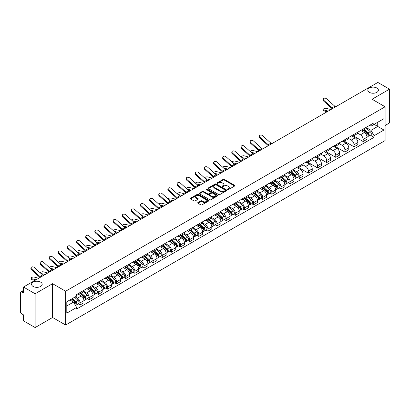 <?xml version="1.0" encoding="UTF-8"?>
<svg xmlns="http://www.w3.org/2000/svg" width="410" height="410" viewBox="0 0 410 410"><rect width="100%" height="100%" fill="white"/><g stroke="black" fill="none" stroke-linecap="round" stroke-linejoin="round"><path stroke-width="0.61" d="M227.729 189.548A0.569 0.328 0 0 0 228.534 189.548L234.638 186.022A0.815 0.471 0 0 0 234.874 185.694A0.815 0.471 0 0 0 234.638 185.361L224.296 179.39A0.815 0.471 0 0 0 223.148 179.39L217.039 182.916A0.569 0.328 0 0 0 217.843 183.378L218.638 182.921A2.598 1.502 0 0 1 222.312 182.921L223.173 183.419A2.598 1.502 0 0 1 223.937 184.479A2.598 1.502 0 0 1 223.173 185.546L222.384 186.002A0.569 0.328 0 0 0 223.189 186.463L223.978 186.007A2.598 1.502 0 0 1 227.658 186.007L228.519 186.504A2.598 1.502 0 0 1 229.277 187.565A2.598 1.502 0 0 1 228.519 188.626L227.729 189.082A0.569 0.328 0 0 0 227.729 189.548L227.729 189.082M40.636 282.136A5.299 3.06 0 0 0 34.86 281.47A5.299 3.06 0 0 0 31.59 284.299A5.299 3.06 0 0 0 33.143 286.462A5.299 3.06 0 0 0 38.919 287.123A5.299 3.06 0 0 0 42.189 284.299A5.299 3.06 0 0 0 40.636 282.136M376.857 88.022A5.299 3.06 0 0 0 371.081 87.356A5.299 3.06 0 0 0 367.811 90.185A5.299 3.06 0 0 0 369.364 92.347A5.299 3.06 0 0 0 375.14 93.008A5.299 3.06 0 0 0 378.409 90.185A5.299 3.06 0 0 0 376.857 88.022M197.922 202.545A0.815 0.471 0 0 0 197.687 202.873A0.815 0.471 0 0 0 197.922 203.206L200.823 204.882A0.815 0.471 0 0 0 201.971 204.882L208.751 200.967A0.815 0.471 0 0 0 208.992 200.639A0.815 0.471 0 0 0 208.751 200.305L198.409 194.335A0.815 0.471 0 0 0 197.261 194.335L190.481 198.25A0.815 0.471 0 0 0 190.245 198.578A0.815 0.471 0 0 0 190.481 198.911L193.986 200.936A0.815 0.471 0 0 0 195.134 200.936L198.04 199.26A0.815 0.471 0 0 0 198.276 198.927A0.815 0.471 0 0 0 198.04 198.594L196.298 197.594A2.173 1.256 0 0 1 195.662 196.708A2.173 1.256 0 0 1 197.005 195.544A2.173 1.256 0 0 1 199.373 195.816L206.184 199.747A2.173 1.256 0 0 1 206.819 200.639A2.173 1.256 0 0 1 205.477 201.797A2.173 1.256 0 0 1 203.109 201.525L201.971 200.869A0.815 0.471 0 0 0 200.823 200.869L197.922 202.545L197.922 203.206L200.823 201.546L200.823 200.869M65.631 291.228L52.577 283.689L35.132 293.76L23.483 287.036L377.851 82.446L389.5 89.17L372.054 99.24L385.108 106.774L65.631 291.228L65.631 325.022L385.108 140.574L385.108 106.774M218.694 194.565A0.815 0.471 0 0 0 219.842 194.565L226.622 190.65A0.815 0.471 0 0 0 226.858 190.322A0.815 0.471 0 0 0 226.622 189.989L216.28 184.018A0.815 0.471 0 0 0 215.132 184.018L208.352 187.934A0.815 0.471 0 0 0 208.111 188.262A0.815 0.471 0 0 0 208.352 188.595L218.694 194.565M206.594 189.671A0.569 0.328 0 0 1 207.173 189.753L207.173 189.077L217.689 195.145A0.815 0.471 0 0 1 217.925 195.478A0.815 0.471 0 0 1 217.689 195.811L210.909 199.726A0.815 0.471 0 0 1 209.761 199.726L199.419 193.751L199.419 193.089A0.815 0.471 0 0 0 199.178 193.423A0.815 0.471 0 0 0 199.419 193.751M199.419 193.089L202.32 191.414A0.815 0.471 0 0 1 203.468 191.414L207.66 193.838A0.815 0.471 0 0 0 208.813 193.838L210.735 192.726A0.815 0.471 0 0 0 210.976 192.392A0.815 0.471 0 0 0 210.735 192.059L206.368 189.538A0.569 0.328 0 0 1 207.173 189.077M35.132 293.76L35.132 327.554L23.483 320.83L23.483 314.849L21.668 313.804A1.655 0.958 -120 0 1 20.5 311.774L20.5 292.648A1.655 0.958 -120 0 1 20.843 291.889L23.483 290.362M385.108 125.501L389.5 122.964L389.5 89.17M35.132 327.554L52.577 317.483L65.631 325.022M23.483 287.036L23.483 293.017L21.668 291.971A1.655 0.958 -120 0 0 20.843 291.889M363.157 129.078A3.808 2.199 60 0 1 362.373 130.79L366.232 128.561A3.808 2.199 -120 0 0 367.022 126.849M357.679 133.183L360.467 134.793A3.808 2.199 60 0 1 363.157 139.456L367.022 137.227A3.808 2.199 -120 0 0 364.331 132.563L361.564 130.964M367.022 137.227L367.022 139.287L363.157 141.517L353.476 135.925M362.373 130.79A3.808 2.199 60 0 1 360.498 130.616M363.157 139.456L363.157 141.517M354.03 134.352A3.808 2.199 60 0 1 353.241 136.064L357.105 133.829A3.808 2.199 -120 0 0 357.889 132.123M344.344 141.199L354.03 146.79L357.889 144.561L357.889 142.495A3.808 2.199 -120 0 0 355.198 137.832L352.436 136.238M353.241 136.064A3.808 2.199 60 0 1 351.365 135.889M348.546 138.452L351.334 140.066A3.808 2.199 60 0 1 354.03 144.73L354.03 146.79M344.897 139.625A3.808 2.199 60 0 1 344.108 141.332L347.972 139.103A3.808 2.199 -120 0 0 348.761 137.396M335.211 146.467L344.897 152.059L348.761 149.829L348.761 147.769A3.808 2.199 -120 0 0 346.066 143.105L343.303 141.511M344.108 141.332A3.808 2.199 60 0 1 342.232 141.163M339.413 143.725L342.207 145.335A3.808 2.199 60 0 1 344.897 149.998L344.897 152.059M335.764 144.894A3.808 2.199 60 0 1 334.975 146.606L338.839 144.376A3.808 2.199 -120 0 0 339.629 142.665M326.083 151.741L335.764 157.332L339.629 155.103L339.629 153.043A3.808 2.199 -120 0 0 336.938 148.379L334.17 146.78M334.975 146.606A3.808 2.199 60 0 1 333.104 146.431M330.281 148.999L333.074 150.608A3.808 2.199 60 0 1 335.764 155.272L335.764 157.332M326.632 150.168A3.808 2.199 60 0 1 325.847 151.879L329.707 149.645A3.808 2.199 -120 0 0 330.496 147.938M316.95 157.015L326.637 162.606L330.496 160.377L330.496 158.311A3.808 2.199 -120 0 0 327.805 153.647L325.038 152.054M325.847 151.879A3.808 2.199 60 0 1 323.972 151.705M321.153 154.268L323.941 155.882A3.808 2.199 60 0 1 326.637 160.546L326.637 162.606M317.504 155.441A3.808 2.199 60 0 1 316.715 157.148L320.579 154.918A3.808 2.199 -120 0 0 321.368 153.212M307.818 162.283L317.504 167.874L321.368 165.645L321.368 163.585A3.808 2.199 -120 0 0 318.672 158.921L315.91 157.327M316.715 157.148A3.808 2.199 60 0 1 314.839 156.979M312.02 159.541L314.808 161.15A3.808 2.199 60 0 1 317.504 165.814L317.504 167.874M308.371 160.715A3.808 2.199 60 0 1 307.582 162.421L311.446 160.192A3.808 2.199 -120 0 0 312.236 158.48M298.685 167.557L308.371 173.148L312.236 170.919L312.236 168.858A3.808 2.199 -120 0 0 309.54 164.195L306.777 162.596M307.582 162.421A3.808 2.199 60 0 1 305.706 162.252M302.887 164.815L305.681 166.424A3.808 2.199 60 0 1 308.371 171.088L308.371 173.148M299.238 165.983A3.808 2.199 60 0 1 298.449 167.695L302.313 165.466A3.808 2.199 -120 0 0 303.103 163.754M297.388 177.351L299.238 178.422L303.103 176.192L303.103 174.127A3.808 2.199 -120 0 0 300.412 169.463L297.645 167.869M298.449 167.695A3.808 2.199 60 0 1 296.579 167.521M293.76 170.083L296.548 171.698A3.808 2.199 60 0 1 299.238 176.361L299.238 178.422M290.111 171.257A3.808 2.199 60 0 1 289.322 172.964L293.186 170.734A3.808 2.199 -120 0 0 293.97 169.028M288.256 182.624L290.111 183.69L293.97 181.461L293.97 179.401A3.808 2.199 -120 0 0 291.279 174.737L288.512 173.143M289.322 172.964A3.808 2.199 60 0 1 287.446 172.794M284.627 175.357L287.415 176.966A3.808 2.199 60 0 1 290.111 181.63L290.111 183.69M280.978 176.531A3.808 2.199 60 0 1 280.189 178.237L284.053 176.008A3.808 2.199 -120 0 0 284.842 174.296M279.123 187.893L280.978 188.964L284.842 186.734L284.842 184.674A3.808 2.199 -120 0 0 282.147 180.01L279.384 178.411M280.189 178.237A3.808 2.199 60 0 1 278.313 178.068M275.494 180.631L278.282 182.24A3.808 2.199 60 0 1 280.978 186.904L280.978 188.964M271.845 181.799A3.808 2.199 60 0 1 271.056 183.511L274.92 181.281A3.808 2.199 -120 0 0 275.71 179.57M269.995 193.166L271.845 194.237L275.71 192.008L275.71 189.943A3.808 2.199 -120 0 0 273.019 185.279L270.252 183.685M271.056 183.511A3.808 2.199 60 0 1 269.18 183.337M266.362 185.899L269.155 187.513A3.808 2.199 60 0 1 271.845 192.177L271.845 194.237M262.713 187.073A3.808 2.199 60 0 1 261.928 188.779L265.788 186.55A3.808 2.199 -120 0 0 266.577 184.843M260.862 198.44L262.713 199.506L266.577 197.277L266.577 195.216A3.808 2.199 -120 0 0 263.886 190.553L261.119 188.959M261.928 188.779A3.808 2.199 60 0 1 260.053 188.61M257.234 191.173L260.022 192.782A3.808 2.199 60 0 1 262.713 197.446L262.713 199.506M253.585 192.346A3.808 2.199 60 0 1 252.796 194.053L256.66 191.824A3.808 2.199 -120 0 0 257.444 190.112M251.73 203.708L253.585 204.78L257.449 202.55L257.449 200.49A3.808 2.199 -120 0 0 254.753 195.826L251.991 194.227M252.796 194.053A3.808 2.199 60 0 1 250.92 193.884M248.101 196.446L250.889 198.056A3.808 2.199 60 0 1 253.585 202.719L253.585 204.78M244.452 197.615A3.808 2.199 60 0 1 243.663 199.327L247.527 197.097A3.808 2.199 -120 0 0 248.316 195.385M242.602 208.982L244.452 210.053L248.316 207.824L248.316 205.758A3.808 2.199 -120 0 0 245.621 201.095L242.858 199.501M243.663 199.327A3.808 2.199 60 0 1 241.787 199.152M238.968 201.715L241.762 203.329A3.808 2.199 60 0 1 244.452 207.993L244.452 210.053M235.32 202.888A3.808 2.199 60 0 1 234.53 204.595L238.394 202.366A3.808 2.199 -120 0 0 239.184 200.659M233.469 214.256L235.32 215.322L239.184 213.092L239.184 211.032A3.808 2.199 -120 0 0 236.493 206.368L233.726 204.774M234.53 204.595A3.808 2.199 60 0 1 232.66 204.426M229.836 206.988L232.629 208.598A3.808 2.199 60 0 1 235.32 213.261L235.32 215.322M226.187 208.162A3.808 2.199 60 0 1 225.403 209.869L229.262 207.639A3.808 2.199 -120 0 0 230.051 205.928M224.337 219.529L226.192 220.595L230.051 218.366L230.051 216.306A3.808 2.199 -120 0 0 227.36 211.642L224.593 210.043M225.403 209.869A3.808 2.199 60 0 1 223.527 209.7M220.708 212.262L223.496 213.871A3.808 2.199 60 0 1 226.192 218.535L226.192 220.595M217.059 213.431A3.808 2.199 60 0 1 216.27 215.142L220.134 212.913A3.808 2.199 -120 0 0 220.923 211.201M215.204 224.798L217.059 225.869L220.923 223.64L220.923 221.574A3.808 2.199 -120 0 0 218.228 216.91L215.465 215.317M216.27 215.142A3.808 2.199 60 0 1 214.394 214.968M211.575 217.531L214.363 219.145A3.808 2.199 60 0 1 217.059 223.809L217.059 225.869M207.926 218.704A3.808 2.199 60 0 1 207.137 220.411L211.001 218.181A3.808 2.199 -120 0 0 211.791 216.475M206.076 230.071L207.926 231.143L211.791 228.908L211.791 226.848A3.808 2.199 -120 0 0 209.095 222.184L206.332 220.59M207.137 220.411A3.808 2.199 60 0 1 205.261 220.242M202.443 222.804L205.236 224.413A3.808 2.199 60 0 1 207.926 229.077L207.926 231.143M198.794 223.978A3.808 2.199 60 0 1 198.004 225.684L201.869 223.455A3.808 2.199 -120 0 0 202.658 221.743M196.943 235.345L198.794 236.411L202.658 234.182L202.658 232.121A3.808 2.199 -120 0 0 199.967 227.458L197.2 225.859M198.004 225.684A3.808 2.199 60 0 1 196.134 225.515M193.315 228.078L196.103 229.687A3.808 2.199 60 0 1 198.794 234.351L198.794 236.411M189.666 229.246A3.808 2.199 60 0 1 188.877 230.958L192.741 228.729A3.808 2.199 -120 0 0 193.525 227.017M187.811 240.614L189.666 241.685L193.525 239.455L193.525 237.39A3.808 2.199 -120 0 0 190.834 232.726L188.067 231.132M188.877 230.958A3.808 2.199 60 0 1 187.001 230.784M184.182 233.346L186.97 234.961A3.808 2.199 60 0 1 189.666 239.624L189.666 241.685M180.533 234.52A3.808 2.199 60 0 1 179.744 236.227L183.608 233.997A3.808 2.199 -120 0 0 184.397 232.291M178.678 245.887L180.533 246.958L184.397 244.724L184.397 242.664A3.808 2.199 -120 0 0 181.702 238L178.939 236.406M179.744 236.227A3.808 2.199 60 0 1 177.868 236.058M175.049 238.62L177.843 240.229A3.808 2.199 60 0 1 180.533 244.893L180.533 246.958M171.4 239.794A3.808 2.199 60 0 1 170.611 241.5L174.475 239.271A3.808 2.199 -120 0 0 175.265 237.559M169.55 251.161L171.4 252.227L175.265 249.997L175.265 247.937A3.808 2.199 -120 0 0 172.574 243.273L169.807 241.674M170.611 241.5A3.808 2.199 60 0 1 168.741 241.331M165.917 243.894L168.71 245.503A3.808 2.199 60 0 1 171.4 250.167L171.4 252.227M162.268 245.062A3.808 2.199 60 0 1 161.484 246.774L165.343 244.544A3.808 2.199 -120 0 0 166.132 242.833M160.418 256.429L162.268 257.5L166.132 255.271L166.132 253.206A3.808 2.199 -120 0 0 163.441 248.542L160.674 246.948M161.484 246.774A3.808 2.199 60 0 1 159.608 246.6M156.789 249.162L159.577 250.776A3.808 2.199 60 0 1 162.268 255.44L162.268 257.5M153.14 250.336A3.808 2.199 60 0 1 152.351 252.042L156.215 249.813A3.808 2.199 -120 0 0 156.999 248.106M151.285 261.703L153.14 262.774L157.004 260.54L157.004 258.479A3.808 2.199 -120 0 0 154.309 253.816L151.546 252.222M152.351 252.042A3.808 2.199 60 0 1 150.475 251.873M147.656 254.436L150.444 256.045A3.808 2.199 60 0 1 153.14 260.709L153.14 262.774M144.007 255.609A3.808 2.199 60 0 1 143.218 257.316L147.082 255.087A3.808 2.199 -120 0 0 147.872 253.375M142.157 266.977L144.007 268.043L147.872 265.813L147.872 263.753A3.808 2.199 -120 0 0 145.176 259.089L142.413 257.49M143.218 257.316A3.808 2.199 60 0 1 141.342 257.147M138.524 259.709L141.317 261.319A3.808 2.199 60 0 1 144.007 265.982L144.007 268.043M134.875 260.878A3.808 2.199 60 0 1 134.085 262.59L137.95 260.36A3.808 2.199 -120 0 0 138.739 258.648M133.024 272.245L134.875 273.316L138.739 271.087L138.739 269.021A3.808 2.199 -120 0 0 136.048 264.358L133.281 262.764M134.085 262.59A3.808 2.199 60 0 1 132.215 262.415M129.391 264.978L132.184 266.592A3.808 2.199 60 0 1 134.875 271.256L134.875 273.316M125.747 266.151A3.808 2.199 60 0 1 124.958 267.858L128.817 265.629A3.808 2.199 -120 0 0 129.606 263.922M123.892 277.519L125.747 278.59L129.606 276.355L129.606 274.295A3.808 2.199 -120 0 0 126.915 269.631L124.148 268.037M124.958 267.858A3.808 2.199 60 0 1 123.082 267.689M120.263 270.252L123.051 271.861A3.808 2.199 60 0 1 125.747 276.524L125.747 278.59M116.614 271.425A3.808 2.199 60 0 1 115.825 273.132L119.689 270.902A3.808 2.199 -120 0 0 120.478 269.191M114.759 282.792L116.614 283.858L120.478 281.629L120.478 279.569A3.808 2.199 -120 0 0 117.783 274.905L115.02 273.306M115.825 273.132A3.808 2.199 60 0 1 113.949 272.963M111.13 275.525L113.918 277.134A3.808 2.199 60 0 1 116.614 281.798L116.614 283.858M107.481 276.694A3.808 2.199 60 0 1 106.692 278.405L110.556 276.176A3.808 2.199 -120 0 0 111.346 274.464M105.631 288.061L107.481 289.132L111.346 286.903L111.346 284.837A3.808 2.199 -120 0 0 108.655 280.173L105.888 278.58M106.692 278.405A3.808 2.199 60 0 1 104.816 278.231M101.998 280.794L104.791 282.408A3.808 2.199 60 0 1 107.481 287.072L107.481 289.132M98.349 281.967A3.808 2.199 60 0 1 97.559 283.674L101.424 281.444A3.808 2.199 -120 0 0 102.213 279.738M96.499 293.334L98.349 294.406L102.213 292.171L102.213 290.111A3.808 2.199 -120 0 0 99.522 285.447L96.755 283.853M97.559 283.674A3.808 2.199 60 0 1 95.689 283.505M92.87 286.067L95.658 287.676A3.808 2.199 60 0 1 98.349 292.34L98.349 294.406M89.221 287.241A3.808 2.199 60 0 1 88.432 288.947L92.296 286.718A3.808 2.199 -120 0 0 93.08 285.006M87.366 298.608L89.221 299.674L93.08 297.445L93.08 295.385A3.808 2.199 -120 0 0 90.39 290.721L87.627 289.122M88.432 288.947A3.808 2.199 60 0 1 86.556 288.778M83.737 291.341L86.525 292.95A3.808 2.199 60 0 1 89.221 297.614L89.221 299.674M80.088 292.509A3.808 2.199 60 0 1 79.299 294.221L83.163 291.992A3.808 2.199 -120 0 0 83.953 290.28M78.233 303.877L80.088 304.948L83.953 302.718L83.953 300.653A3.808 2.199 -120 0 0 81.257 295.989L78.494 294.395M79.299 294.221A3.808 2.199 60 0 1 77.423 294.047M75.168 296.937L77.398 298.224A3.808 2.199 60 0 1 80.088 302.887L80.088 304.948M369.625 125.347L371.004 126.142L383.939 118.674L377.733 122.252L377.733 126.444L371.004 130.329L366.806 127.91M66.799 305.962L73.533 302.073L76.634 307.449L66.799 313.127L66.799 301.77L76.634 296.092L76.634 294.503L374.104 122.759L374.104 124.348L383.939 130.026L374.104 135.705L371.004 130.329M383.939 118.674L383.939 130.026M76.634 307.449L76.634 309.037L374.104 137.294L374.104 135.705M52.577 283.689L52.577 317.483M73.533 302.073L69.905 299.982M370.44 135.177L374.104 137.294M227.955 189.63L228.519 189.302A2.598 1.502 0 0 0 229.277 188.241L229.277 187.565M223.937 184.479L223.937 185.156A2.598 1.502 0 0 1 223.173 186.217L222.609 186.545M234.628 186.032L224.296 180.067A0.815 0.471 0 0 0 223.148 180.067L217.269 183.46M226.612 190.66L216.28 184.695A0.815 0.471 0 0 0 215.132 184.695L208.362 188.6L208.352 187.934M225.187 190.553A0.569 0.328 0 0 0 225.187 190.086L216.106 184.849A0.569 0.328 0 0 0 215.301 184.849L214.471 185.325A2.598 1.502 0 0 0 213.707 186.391A2.598 1.502 0 0 0 214.471 187.452L220.677 191.034A2.598 1.502 0 0 0 224.352 191.034L225.187 190.553L225.187 191.229A0.569 0.328 0 0 0 225.351 190.993L225.351 190.322M213.707 186.391L213.707 187.062A2.598 1.502 0 0 0 214.471 188.128L214.471 187.452M225.187 191.229L224.352 191.711A2.598 1.502 0 0 1 220.677 191.711L214.471 188.128M199.429 193.761L202.32 192.09L202.32 191.414M210.976 192.392L210.976 193.069A0.815 0.471 0 0 1 210.735 193.402L208.813 194.514A0.815 0.471 0 0 1 207.66 194.514L203.468 192.09A0.815 0.471 0 0 0 202.32 192.09M207.173 189.753L217.674 195.816M212.016 196.349A2.173 1.256 0 0 0 214.384 196.621A2.173 1.256 0 0 0 215.727 195.462A2.173 1.256 0 0 0 215.086 194.576L212.687 193.187A0.815 0.471 0 0 0 211.539 193.187L209.612 194.299A0.815 0.471 0 0 0 209.377 194.632A0.815 0.471 0 0 0 209.612 194.965L212.016 196.349L212.016 197.025A2.173 1.256 0 0 0 214.384 197.297A2.173 1.256 0 0 0 215.727 196.139L215.727 195.462M209.377 194.632L209.377 195.309A0.815 0.471 0 0 0 209.612 195.642L209.612 194.965M212.016 197.025L209.612 195.642M206.819 200.639L206.819 201.31A2.173 1.256 0 0 1 205.477 202.473A2.173 1.256 0 0 1 203.109 202.202L201.971 201.546A0.815 0.471 0 0 0 200.823 201.546M195.662 196.708L195.662 197.379A2.173 1.256 0 0 0 196.298 198.271L196.298 197.594M198.04 198.594L198.04 199.26L196.298 198.271M208.751 200.305L208.751 200.967L198.409 195.011A0.815 0.471 0 0 0 197.261 195.011L190.491 198.917M323.92 110.91A1.906 0.764 168.1 0 1 323.403 110.526L323.198 109.562A1.906 0.764 -11.9 0 0 323.715 109.947L323.92 110.91L327.118 111.735M330.906 109.547L326.411 108.394A1.906 0.764 -11.9 0 0 324.289 108.594A1.906 0.764 -11.9 0 0 323.198 109.562M363.424 130.18L367.145 133.501A2.071 1.194 60 0 1 367.796 136.704L367.022 137.15M363.521 130.272L365.274 131.282M363.798 129.965L367.939 133.66A0.994 0.574 60 0 1 368.252 135.197A0.994 0.574 60 0 1 368.159 135.233M364.418 129.606L368.139 132.927A2.071 1.194 60 0 1 368.79 136.13A2.071 1.194 60 0 1 368.165 136.197M366.494 128.361L370.245 131.712A2.071 1.194 60 0 1 370.896 134.91L368.79 136.13M328.21 111.105L323.715 109.947M335.662 106.8A3.065 1.768 60 0 1 334.837 106.251L326.498 98.764A1.906 1.353 15.6 0 0 324.623 98.149A1.906 1.353 15.6 0 0 323.316 99.03A1.906 1.353 15.6 0 0 323.803 100.317L323.598 101.05A1.906 1.353 -164.4 0 1 323.111 99.758L323.316 99.03M332.971 108.358A3.065 1.768 60 0 1 332.141 107.804L323.803 100.317M332.233 108.778A4.141 2.388 60 0 1 331.941 108.532L323.598 101.05M257.854 151.726L253.359 150.567A1.906 0.764 -11.9 0 0 251.514 150.68A1.906 0.764 -11.9 0 0 250.192 151.49M290.372 172.359L294.093 175.68A2.071 1.194 60 0 1 294.744 178.878L293.97 179.324M290.47 172.446L292.222 173.456M290.746 172.144L294.887 175.834A0.994 0.574 60 0 1 295.2 177.371A0.994 0.574 60 0 1 295.108 177.407M291.366 171.785L295.087 175.106A2.071 1.194 60 0 1 295.738 178.304A2.071 1.194 60 0 1 295.113 178.37M293.442 170.539L297.194 173.886A2.071 1.194 60 0 1 297.844 177.089L295.738 178.304M254.067 153.909L252.416 153.483M255.163 153.278L250.992 152.207M248.721 156.994L244.227 155.841A1.906 0.764 -11.9 0 0 242.387 155.954A1.906 0.764 -11.9 0 0 241.059 156.758M281.239 177.627L284.96 180.948A2.071 1.194 60 0 1 285.611 184.151L284.842 184.597M281.342 177.72L283.09 178.729M281.619 177.412L285.76 181.107A0.994 0.574 60 0 1 286.067 182.645A0.994 0.574 60 0 1 285.98 182.681M282.239 177.053L285.96 180.374A2.071 1.194 60 0 1 286.605 183.577A2.071 1.194 60 0 1 285.98 183.644M284.309 175.808L288.066 179.16A2.071 1.194 60 0 1 288.717 182.358L286.605 183.577M244.939 159.183L243.284 158.757M246.031 158.552L241.859 157.476M239.594 162.268L235.094 161.109A1.906 0.764 -11.9 0 0 233.254 161.222A1.906 0.764 -11.9 0 0 231.927 162.032M272.112 182.901L275.833 186.222A2.071 1.194 60 0 1 276.478 189.42L275.71 189.866M272.209 182.988L273.962 184.003M272.486 182.686L276.627 186.381A0.994 0.574 60 0 1 276.94 187.913A0.994 0.574 60 0 1 276.847 187.949M273.106 182.327L276.827 185.648A2.071 1.194 60 0 1 277.478 188.846A2.071 1.194 60 0 1 276.853 188.913M275.182 181.082L278.933 184.428A2.071 1.194 60 0 1 279.584 187.631L277.478 188.846M235.806 164.451L234.151 164.026M236.898 163.821L232.731 162.749M230.461 167.541L225.966 166.383A1.906 0.764 -11.9 0 0 224.121 166.496A1.906 0.764 -11.9 0 0 222.799 167.306M262.979 188.175L266.7 191.496A2.071 1.194 60 0 1 267.351 194.694L266.577 195.139M263.077 188.262L264.829 189.271M263.353 187.959L267.494 191.649A0.994 0.574 60 0 1 267.807 193.187A0.994 0.574 60 0 1 267.715 193.223M263.973 187.601L267.694 190.922A2.071 1.194 60 0 1 268.345 194.12A2.071 1.194 60 0 1 267.72 194.186M266.049 186.355L269.8 189.702A2.071 1.194 60 0 1 270.451 192.905L268.345 194.12M226.674 169.725L225.023 169.299M227.77 169.094L223.599 168.023M221.328 172.81L216.834 171.657A1.906 0.764 -11.9 0 0 214.989 171.769A1.906 0.764 -11.9 0 0 213.666 172.574M253.846 193.443L257.567 196.764A2.071 1.194 60 0 1 258.218 199.967L257.444 200.413M253.944 193.535L255.696 194.545M254.22 193.228L258.361 196.923A0.994 0.574 60 0 1 258.674 198.46A0.994 0.574 60 0 1 258.587 198.496M254.841 192.869L258.561 196.19A2.071 1.194 60 0 1 259.212 199.393A2.071 1.194 60 0 1 258.587 199.46M256.916 191.624L260.673 194.975A2.071 1.194 60 0 1 261.319 198.173L259.212 199.393M217.546 174.998L215.891 174.573M218.638 174.368L214.466 173.292M212.195 178.083L207.701 176.925A1.906 0.764 -11.9 0 0 205.861 177.038A1.906 0.764 -11.9 0 0 204.534 177.848M244.714 198.717L248.439 202.038A2.071 1.194 60 0 1 249.085 205.236L248.316 205.682M244.816 198.804L246.564 199.819M245.093 198.501L249.234 202.197A0.994 0.574 60 0 1 249.541 203.729A0.994 0.574 60 0 1 249.454 203.765M245.713 198.143L249.434 201.464A2.071 1.194 60 0 1 250.079 204.662A2.071 1.194 60 0 1 249.454 204.728M247.783 196.897L251.54 200.249A2.071 1.194 60 0 1 252.191 203.447L250.079 204.662M208.413 180.267L206.758 179.841M209.505 179.636L205.333 178.565M203.068 183.357L198.573 182.199A1.906 0.764 -11.9 0 0 196.728 182.312A1.906 0.764 -11.9 0 0 195.406 183.121M235.586 203.99L239.307 207.311A2.071 1.194 60 0 1 239.958 210.509L239.184 210.955M235.683 204.077L237.436 205.087M235.96 203.775L240.101 207.465A0.994 0.574 60 0 1 240.414 209.003A0.994 0.574 60 0 1 240.321 209.038M236.58 203.416L240.301 206.737A2.071 1.194 60 0 1 240.952 209.935A2.071 1.194 60 0 1 240.327 210.002M238.656 202.171L242.407 205.518A2.071 1.194 60 0 1 243.058 208.721L240.952 209.935M199.28 185.54L197.63 185.115M200.372 184.91L196.205 183.839M193.935 188.626L189.44 187.472A1.906 0.764 -11.9 0 0 187.595 187.585A1.906 0.764 -11.9 0 0 186.273 188.39M226.453 209.259L230.174 212.58A2.071 1.194 60 0 1 230.825 215.783L230.051 216.229M226.551 209.351L228.303 210.361M226.827 209.044L230.968 212.739A0.994 0.574 60 0 1 231.281 214.276A0.994 0.574 60 0 1 231.189 214.312M227.447 208.685L231.168 212.006A2.071 1.194 60 0 1 231.819 215.209A2.071 1.194 60 0 1 231.194 215.276M229.523 207.439L233.275 210.791A2.071 1.194 60 0 1 233.925 213.989L231.819 215.209M190.148 190.814L188.498 190.389M191.244 190.184L187.073 189.107M184.802 193.899L180.308 192.741A1.906 0.764 -11.9 0 0 178.463 192.859A1.906 0.764 -11.9 0 0 177.14 193.663M217.32 214.532L221.041 217.853A2.071 1.194 60 0 1 221.692 221.051L220.918 221.497M217.423 214.62L219.171 215.634M217.7 214.317L221.836 218.012A0.994 0.574 60 0 1 222.148 219.545A0.994 0.574 60 0 1 222.061 219.581M218.315 213.958L222.041 217.279A2.071 1.194 60 0 1 222.686 220.477A2.071 1.194 60 0 1 222.061 220.544M220.39 212.713L224.147 216.065A2.071 1.194 60 0 1 224.793 219.263L222.686 220.477M181.02 196.082L179.365 195.662M182.112 195.452L177.94 194.381M175.675 199.173L171.175 198.015A1.906 0.764 -11.9 0 0 169.335 198.127A1.906 0.764 -11.9 0 0 168.008 198.937M208.193 219.806L211.914 223.127A2.071 1.194 60 0 1 212.559 226.325L211.791 226.771M208.29 219.893L210.043 220.903M208.567 219.591L212.708 223.281A0.994 0.574 60 0 1 213.021 224.818A0.994 0.574 60 0 1 212.928 224.854M209.187 219.232L212.908 222.553A2.071 1.194 60 0 1 213.559 225.751A2.071 1.194 60 0 1 212.933 225.818M211.263 217.987L215.014 221.333A2.071 1.194 60 0 1 215.665 224.536L213.559 225.751M171.887 201.356L170.232 200.931M172.979 200.726L168.812 199.655M166.542 204.441L162.047 203.288A1.906 0.764 -11.9 0 0 160.202 203.401A1.906 0.764 -11.9 0 0 158.88 204.206M199.06 225.075L202.781 228.396A2.071 1.194 60 0 1 203.432 231.599L202.658 232.045M199.157 225.167L200.91 226.176M199.434 224.859L203.575 228.554A0.994 0.574 60 0 1 203.888 230.092A0.994 0.574 60 0 1 203.796 230.128M200.054 224.501L203.775 227.822A2.071 1.194 60 0 1 204.426 231.025A2.071 1.194 60 0 1 203.801 231.091M202.13 223.255L205.881 226.607A2.071 1.194 60 0 1 206.532 229.805L204.426 231.025M162.755 206.63L161.104 206.204M163.846 205.999L159.68 204.923M157.409 209.715L152.915 208.557A1.906 0.764 -11.9 0 0 151.07 208.675A1.906 0.764 -11.9 0 0 149.747 209.479M189.927 230.348L193.648 233.669A2.071 1.194 60 0 1 194.299 236.867L193.525 237.313M190.025 230.435L191.777 231.45M190.301 230.133L194.442 233.828A0.994 0.574 60 0 1 194.755 235.36A0.994 0.574 60 0 1 194.663 235.396M190.922 229.774L194.642 233.095A2.071 1.194 60 0 1 195.293 236.293A2.071 1.194 60 0 1 194.668 236.36M192.997 228.529L196.749 231.881A2.071 1.194 60 0 1 197.4 235.079L195.293 236.293M153.622 211.898L151.972 211.478M154.719 211.268L150.547 210.197M148.276 214.989L143.782 213.83A1.906 0.764 -11.9 0 0 141.942 213.943A1.906 0.764 -11.9 0 0 140.615 214.753M180.795 235.622L184.515 238.943A2.071 1.194 60 0 1 185.166 242.141L184.397 242.587M180.897 235.709L182.645 236.719M181.174 235.407L185.315 239.097A0.994 0.574 60 0 1 185.622 240.634A0.994 0.574 60 0 1 185.535 240.67M181.794 235.048L185.515 238.369A2.071 1.194 60 0 1 186.16 241.567A2.071 1.194 60 0 1 185.535 241.633M183.864 233.802L187.621 237.149A2.071 1.194 60 0 1 188.272 240.352L186.16 241.567M144.494 217.172L142.839 216.746M145.586 216.541L141.414 215.47M139.149 220.257L134.649 219.104A1.906 0.764 -11.9 0 0 132.809 219.217A1.906 0.764 -11.9 0 0 131.482 220.021M171.667 240.89L175.388 244.211A2.071 1.194 60 0 1 176.034 247.414L175.265 247.86M171.764 240.983L173.517 241.992M172.041 240.675L176.182 244.37A0.994 0.574 60 0 1 176.495 245.908A0.994 0.574 60 0 1 176.402 245.944M172.661 240.316L176.382 243.637A2.071 1.194 60 0 1 177.033 246.84A2.071 1.194 60 0 1 176.408 246.907M174.737 239.071L178.488 242.423A2.071 1.194 60 0 1 179.139 245.621L177.033 246.84M135.361 222.445L133.706 222.02M136.453 221.815L132.286 220.739M271.743 143.705A3.065 1.768 60 0 1 270.918 143.151L262.574 135.669A1.906 1.353 15.6 0 0 260.704 135.054A1.906 1.353 15.6 0 0 259.397 135.935A1.906 1.353 15.6 0 0 259.884 137.222L259.679 137.95A1.906 1.353 -164.4 0 1 259.192 136.663L259.397 135.935M269.052 145.258A3.065 1.768 60 0 1 268.222 144.709L259.884 137.222M268.314 145.683A4.141 2.388 60 0 1 268.022 145.437L259.679 137.95M262.61 148.979A3.065 1.768 60 0 1 261.785 148.425L253.447 140.943A1.906 1.353 15.6 0 0 251.571 140.328A1.906 1.353 15.6 0 0 250.264 141.204A1.906 1.353 15.6 0 0 250.751 142.495L250.551 143.223A1.906 1.353 -164.4 0 1 250.059 141.937L250.264 141.204M259.919 150.531A3.065 1.768 60 0 1 259.094 149.978L250.751 142.495M259.187 150.957A4.141 2.388 60 0 1 258.889 150.711L250.551 143.223M253.482 154.247A3.065 1.768 60 0 1 252.652 153.699L244.314 146.211A1.906 1.353 15.6 0 0 242.443 145.596A1.906 1.353 15.6 0 0 241.131 146.478A1.906 1.353 15.6 0 0 241.623 147.769L241.418 148.497A1.906 1.353 -164.4 0 1 240.931 147.205L241.131 146.478M250.787 155.805A3.065 1.768 60 0 1 249.962 155.252L241.623 147.769M250.054 156.225A4.141 2.388 60 0 1 249.757 155.979L241.418 148.497M244.35 159.521A3.065 1.768 60 0 1 243.525 158.967L235.181 151.485A1.906 1.353 15.6 0 0 233.31 150.87A1.906 1.353 15.6 0 0 232.004 151.751A1.906 1.353 15.6 0 0 232.49 153.038L232.285 153.765A1.906 1.353 -164.4 0 1 231.799 152.479L232.004 151.751M241.654 161.074A3.065 1.768 60 0 1 240.829 160.525L232.49 153.038M240.921 161.499A4.141 2.388 60 0 1 240.624 161.253L232.285 153.765M235.217 164.794A3.065 1.768 60 0 1 234.392 164.241L226.053 156.758A1.906 1.353 15.6 0 0 224.178 156.143A1.906 1.353 15.6 0 0 222.871 157.02A1.906 1.353 15.6 0 0 223.358 158.311L223.153 159.039A1.906 1.353 -164.4 0 1 222.666 157.753L222.871 157.02M232.526 166.347A3.065 1.768 60 0 1 231.696 165.794L223.358 158.311M231.788 166.773A4.141 2.388 60 0 1 231.496 166.527L223.153 159.039M226.084 170.063A3.065 1.768 60 0 1 225.259 169.514L216.921 162.027A1.906 1.353 15.6 0 0 215.045 161.412A1.906 1.353 15.6 0 0 213.738 162.293A1.906 1.353 15.6 0 0 214.225 163.585L214.025 164.313A1.906 1.353 -164.4 0 1 213.538 163.021L213.738 162.293M223.394 171.621A3.065 1.768 60 0 1 222.568 171.067L214.225 163.585M222.661 172.041A4.141 2.388 60 0 1 222.363 171.795L214.025 164.313M216.957 175.337A3.065 1.768 60 0 1 216.126 174.783L207.788 167.3A1.906 1.353 15.6 0 0 205.917 166.685A1.906 1.353 15.6 0 0 204.61 167.567A1.906 1.353 15.6 0 0 205.097 168.853L204.892 169.586A1.906 1.353 -164.4 0 1 204.405 168.295L204.61 167.567M214.261 176.889A3.065 1.768 60 0 1 213.436 176.341L205.097 168.853M213.528 177.315A4.141 2.388 60 0 1 213.231 177.069L204.892 169.586M207.824 180.61A3.065 1.768 60 0 1 206.999 180.057L198.655 172.574A1.906 1.353 15.6 0 0 196.785 171.959A1.906 1.353 15.6 0 0 195.478 172.835A1.906 1.353 15.6 0 0 195.965 174.127L195.76 174.855A1.906 1.353 -164.4 0 1 195.273 173.568L195.478 172.835M205.133 182.163A3.065 1.768 60 0 1 204.303 181.609L195.965 174.127M204.395 182.588A4.141 2.388 60 0 1 204.103 182.342L195.76 174.855M198.691 185.879A3.065 1.768 60 0 1 197.866 185.33L189.528 177.843A1.906 1.353 15.6 0 0 187.652 177.228A1.906 1.353 15.6 0 0 186.345 178.109A1.906 1.353 15.6 0 0 186.832 179.401L186.632 180.128A1.906 1.353 -164.4 0 1 186.14 178.837L186.345 178.109M196 187.437A3.065 1.768 60 0 1 195.175 186.883L186.832 179.401M195.268 187.862A4.141 2.388 60 0 1 194.97 187.611L186.632 180.128M189.563 191.152A3.065 1.768 60 0 1 188.733 190.599L180.395 183.116A1.906 1.353 15.6 0 0 178.519 182.501A1.906 1.353 15.6 0 0 177.212 183.383A1.906 1.353 15.6 0 0 177.704 184.669L177.499 185.402A1.906 1.353 -164.4 0 1 177.012 184.111L177.212 183.383M186.868 192.705A3.065 1.768 60 0 1 186.043 192.157L177.704 184.669M186.135 193.13A4.141 2.388 60 0 1 185.838 192.885L177.499 185.402M180.431 196.426A3.065 1.768 60 0 1 179.6 195.872L171.262 188.39A1.906 1.353 15.6 0 0 169.391 187.775A1.906 1.353 15.6 0 0 168.085 188.651A1.906 1.353 15.6 0 0 168.571 189.943L168.366 190.671A1.906 1.353 -164.4 0 1 167.88 189.384L168.085 188.651M177.735 197.979A3.065 1.768 60 0 1 176.91 197.425L168.571 189.943M177.002 198.404A4.141 2.388 60 0 1 176.705 198.158L168.366 190.671M171.298 201.694A3.065 1.768 60 0 1 170.473 201.146L162.129 193.658A1.906 1.353 15.6 0 0 160.259 193.043A1.906 1.353 15.6 0 0 158.952 193.925A1.906 1.353 15.6 0 0 159.439 195.216L159.234 195.944A1.906 1.353 -164.4 0 1 158.747 194.653L158.952 193.925M168.607 203.252A3.065 1.768 60 0 1 167.777 202.699L159.439 195.216M167.869 203.678A4.141 2.388 60 0 1 167.577 203.427L159.234 195.944M162.165 206.968A3.065 1.768 60 0 1 161.34 206.414L153.002 198.932A1.906 1.353 15.6 0 0 151.126 198.317A1.906 1.353 15.6 0 0 149.819 199.198A1.906 1.353 15.6 0 0 150.306 200.485L150.106 201.218A1.906 1.353 -164.4 0 1 149.619 199.926L149.819 199.198M159.475 208.521A3.065 1.768 60 0 1 158.649 207.972L150.306 200.485M158.742 208.946A4.141 2.388 60 0 1 158.445 208.7L150.106 201.218M153.038 212.242A3.065 1.768 60 0 1 152.207 211.688L143.869 204.206A1.906 1.353 15.6 0 0 141.998 203.591A1.906 1.353 15.6 0 0 140.686 204.467A1.906 1.353 15.6 0 0 141.178 205.758L140.973 206.486A1.906 1.353 -164.4 0 1 140.486 205.2L140.686 204.467M150.342 213.794A3.065 1.768 60 0 1 149.517 213.241L141.178 205.758M149.609 214.22A4.141 2.388 60 0 1 149.312 213.974L140.973 206.486M143.905 217.51A3.065 1.768 60 0 1 143.08 216.962L134.736 209.474A1.906 1.353 15.6 0 0 132.866 208.859A1.906 1.353 15.6 0 0 131.559 209.741A1.906 1.353 15.6 0 0 132.046 211.032L131.841 211.76A1.906 1.353 -164.4 0 1 131.354 210.468L131.559 209.741M141.214 219.068A3.065 1.768 60 0 1 140.384 218.515L132.046 211.032M140.476 219.493A4.141 2.388 60 0 1 140.179 219.242L131.841 211.76M130.016 225.531L125.521 224.372A1.906 0.764 -11.9 0 0 123.676 224.49A1.906 0.764 -11.9 0 0 122.354 225.295M162.534 246.164L166.255 249.485A2.071 1.194 60 0 1 166.906 252.683L166.132 253.129M162.632 246.251L164.384 247.266M162.908 245.949L167.049 249.644A0.994 0.574 60 0 1 167.362 251.176A0.994 0.574 60 0 1 167.27 251.212M163.528 245.59L167.249 248.911A2.071 1.194 60 0 1 167.9 252.109A2.071 1.194 60 0 1 167.275 252.176M165.604 244.345L169.356 247.696A2.071 1.194 60 0 1 170.006 250.894L167.9 252.109M126.229 227.714L124.578 227.294M127.325 227.084L123.154 226.012M134.772 222.784A3.065 1.768 60 0 1 133.947 222.23L125.609 214.748A1.906 1.353 15.6 0 0 123.733 214.133A1.906 1.353 15.6 0 0 122.426 215.014A1.906 1.353 15.6 0 0 122.913 216.301L122.708 217.034A1.906 1.353 -164.4 0 1 122.221 215.742L122.426 215.014M132.082 224.337A3.065 1.768 60 0 1 131.251 223.788L122.913 216.301M131.343 224.762A4.141 2.388 60 0 1 131.051 224.516L122.708 217.034M120.883 230.804L116.389 229.646A1.906 0.764 -11.9 0 0 114.544 229.759A1.906 0.764 -11.9 0 0 113.221 230.569M153.401 251.438L157.122 254.759A2.071 1.194 60 0 1 157.773 257.957L156.999 258.402M153.499 251.525L155.252 252.534M153.776 251.222L157.917 254.912A0.994 0.574 60 0 1 158.229 256.45A0.994 0.574 60 0 1 158.142 256.486M154.396 250.864L158.116 254.185A2.071 1.194 60 0 1 158.767 257.383A2.071 1.194 60 0 1 158.142 257.449M156.471 249.618L160.228 252.965A2.071 1.194 60 0 1 160.874 256.168L158.767 257.383M117.101 232.988L115.446 232.562M118.193 232.357L114.021 231.286M125.639 228.057A3.065 1.768 60 0 1 124.814 227.504L116.476 220.021A1.906 1.353 15.6 0 0 114.6 219.406A1.906 1.353 15.6 0 0 113.293 220.283A1.906 1.353 15.6 0 0 113.78 221.574L113.58 222.302A1.906 1.353 -164.4 0 1 113.093 221.016L113.293 220.283M122.949 229.61A3.065 1.768 60 0 1 122.124 229.057L113.78 221.574M122.216 230.036A4.141 2.388 60 0 1 121.919 229.79L113.58 222.302M111.751 236.073L107.256 234.92A1.906 0.764 -11.9 0 0 105.416 235.032A1.906 0.764 -11.9 0 0 104.089 235.837M144.274 256.711L147.995 260.027A2.071 1.194 60 0 1 148.64 263.23L147.872 263.676M144.371 256.798L146.119 257.808M144.648 256.491L148.789 260.186A0.994 0.574 60 0 1 149.096 261.724A0.994 0.574 60 0 1 149.009 261.759M145.268 256.132L148.989 259.453A2.071 1.194 60 0 1 149.635 262.656A2.071 1.194 60 0 1 149.014 262.723M147.339 254.887L151.095 258.238A2.071 1.194 60 0 1 151.746 261.436L149.635 262.656M107.968 238.261L106.313 237.836M109.06 237.631L104.888 236.56M116.512 233.326A3.065 1.768 60 0 1 115.681 232.777L107.343 225.29A1.906 1.353 15.6 0 0 105.472 224.675A1.906 1.353 15.6 0 0 104.166 225.556A1.906 1.353 15.6 0 0 104.652 226.848L104.447 227.576A1.906 1.353 -164.4 0 1 103.961 226.284L104.166 225.556M113.816 234.884A3.065 1.768 60 0 1 112.991 234.33L104.652 226.848M113.083 235.309A4.141 2.388 60 0 1 112.786 235.058L104.447 227.576M102.623 241.346L98.128 240.188A1.906 0.764 -11.9 0 0 96.283 240.306A1.906 0.764 -11.9 0 0 94.961 241.111M135.141 261.98L138.862 265.301A2.071 1.194 60 0 1 139.513 268.499L138.739 268.945M135.238 262.067L136.991 263.082M135.515 261.764L139.656 265.46A0.994 0.574 60 0 1 139.969 266.992A0.994 0.574 60 0 1 139.877 267.033M136.135 261.406L139.856 264.727A2.071 1.194 60 0 1 140.507 267.925A2.071 1.194 60 0 1 139.882 267.991M138.211 260.16L141.962 263.512A2.071 1.194 60 0 1 142.613 266.71L140.507 267.925M98.836 243.53L97.185 243.109M99.927 242.899L95.761 241.828M107.379 238.599A3.065 1.768 60 0 1 106.554 238.046L98.21 230.563A1.906 1.353 15.6 0 0 96.34 229.948A1.906 1.353 15.6 0 0 95.033 230.83A1.906 1.353 15.6 0 0 95.52 232.116L95.315 232.849A1.906 1.353 -164.4 0 1 94.828 231.558L95.033 230.83M104.688 240.152A3.065 1.768 60 0 1 103.858 239.604L95.52 232.116M103.95 240.578A4.141 2.388 60 0 1 103.658 240.332L95.315 232.849M93.49 246.62L88.996 245.462A1.906 0.764 -11.9 0 0 87.151 245.575A1.906 0.764 -11.9 0 0 85.828 246.384M126.008 267.253L129.729 270.574A2.071 1.194 60 0 1 130.38 273.772L129.606 274.218M126.106 267.34L127.858 268.35M126.382 267.038L130.523 270.728A0.994 0.574 60 0 1 130.836 272.266A0.994 0.574 60 0 1 130.744 272.301M127.003 266.679L130.723 270A2.071 1.194 60 0 1 131.374 273.198A2.071 1.194 60 0 1 130.749 273.265M129.078 265.434L132.83 268.781A2.071 1.194 60 0 1 133.481 271.984L131.374 273.198M89.703 248.803L88.053 248.378M90.8 248.173L86.628 247.102M98.246 243.873A3.065 1.768 60 0 1 97.421 243.32L89.083 235.837A1.906 1.353 15.6 0 0 87.207 235.222A1.906 1.353 15.6 0 0 85.9 236.098A1.906 1.353 15.6 0 0 86.387 237.39L86.187 238.118A1.906 1.353 -164.4 0 1 85.695 236.831L85.9 236.098M95.556 245.426A3.065 1.768 60 0 1 94.73 244.872L86.387 237.39M94.823 245.851A4.141 2.388 60 0 1 94.525 245.605L86.187 238.118M84.357 251.889L79.863 250.735A1.906 0.764 -11.9 0 0 78.018 250.848A1.906 0.764 -11.9 0 0 76.696 251.653M116.876 272.527L120.596 275.843A2.071 1.194 60 0 1 121.247 279.046L120.473 279.492M116.978 272.614L118.726 273.624M117.255 272.307L121.391 276.002A0.994 0.574 60 0 1 121.703 277.539A0.994 0.574 60 0 1 121.616 277.575M117.87 271.948L121.596 275.269A2.071 1.194 60 0 1 122.241 278.472A2.071 1.194 60 0 1 121.616 278.539M119.945 270.702L123.702 274.054A2.071 1.194 60 0 1 124.348 277.252L122.241 278.472M80.575 254.077L78.92 253.652M81.667 253.447L77.495 252.375M89.119 249.142A3.065 1.768 60 0 1 88.288 248.593L79.95 241.106A1.906 1.353 15.6 0 0 78.074 240.491A1.906 1.353 15.6 0 0 76.767 241.372A1.906 1.353 15.6 0 0 77.259 242.664L77.054 243.391A1.906 1.353 -164.4 0 1 76.567 242.1L76.767 241.372M86.423 250.7A3.065 1.768 60 0 1 85.598 250.146L77.259 242.664M85.69 251.125A4.141 2.388 60 0 1 85.393 250.874L77.054 243.391M75.23 257.162L70.73 256.009A1.906 0.764 -11.9 0 0 68.89 256.122A1.906 0.764 -11.9 0 0 67.563 256.926M107.748 277.795L111.469 281.116A2.071 1.194 60 0 1 112.114 284.314L111.346 284.76M107.845 277.883L109.598 278.897M108.122 277.58L112.263 281.275A0.994 0.574 60 0 1 112.576 282.813A0.994 0.574 60 0 1 112.483 282.849M108.742 277.221L112.463 280.542A2.071 1.194 60 0 1 113.114 283.74A2.071 1.194 60 0 1 112.489 283.807M110.818 275.976L114.569 279.328A2.071 1.194 60 0 1 115.22 282.526L113.114 283.74M71.442 259.346L69.787 258.925M72.534 258.715L68.367 257.644M79.986 254.415A3.065 1.768 60 0 1 79.156 253.862L70.817 246.379A1.906 1.353 15.6 0 0 68.947 245.764A1.906 1.353 15.6 0 0 67.64 246.646A1.906 1.353 15.6 0 0 68.127 247.932L67.922 248.665A1.906 1.353 -164.4 0 1 67.435 247.373L67.64 246.646M77.29 255.968A3.065 1.768 60 0 1 76.465 255.42L68.127 247.932M76.557 256.393A4.141 2.388 60 0 1 76.26 256.147L67.922 248.665M66.097 262.436L61.602 261.278A1.906 0.764 -11.9 0 0 59.757 261.39A1.906 0.764 -11.9 0 0 58.435 262.2M98.615 283.069L102.336 286.39A2.071 1.194 60 0 1 102.987 289.588L102.213 290.034M98.713 283.156L100.465 284.166M98.989 282.854L103.13 286.544A0.994 0.574 60 0 1 103.443 288.081A0.994 0.574 60 0 1 103.351 288.117M99.609 282.495L103.33 285.816A2.071 1.194 60 0 1 103.981 289.014A2.071 1.194 60 0 1 103.356 289.081M101.685 281.25L105.437 284.596A2.071 1.194 60 0 1 106.087 287.799L103.981 289.014M62.31 264.619L60.659 264.194M63.401 263.989L59.235 262.918M70.853 259.689A3.065 1.768 60 0 1 70.028 259.135L61.684 251.653A1.906 1.353 15.6 0 0 59.814 251.038A1.906 1.353 15.6 0 0 58.507 251.914A1.906 1.353 15.6 0 0 58.994 253.206L58.789 253.933A1.906 1.353 -164.4 0 1 58.302 252.647L58.507 251.914M68.162 261.242A3.065 1.768 60 0 1 67.332 260.688L58.994 253.206M67.424 261.667A4.141 2.388 60 0 1 67.132 261.421L58.789 253.933M56.964 267.704L52.47 266.551A1.906 0.764 -11.9 0 0 50.625 266.664A1.906 0.764 -11.9 0 0 49.302 267.469M89.482 288.343L93.203 291.659A2.071 1.194 60 0 1 93.854 294.862L93.08 295.308M89.58 288.43L91.333 289.439M89.857 288.122L93.998 291.817A0.994 0.574 60 0 1 94.31 293.355A0.994 0.574 60 0 1 94.218 293.391M90.477 287.764L94.197 291.085A2.071 1.194 60 0 1 94.848 294.288A2.071 1.194 60 0 1 94.223 294.354M92.552 286.518L96.309 289.87A2.071 1.194 60 0 1 96.955 293.068L94.848 294.288M53.182 269.893L51.527 269.467M54.274 269.262L50.102 268.191M61.72 264.957A3.065 1.768 60 0 1 60.895 264.409L52.557 256.921A1.906 1.353 15.6 0 0 50.681 256.306A1.906 1.353 15.6 0 0 49.374 257.188A1.906 1.353 15.6 0 0 49.861 258.479L49.661 259.207A1.906 1.353 -164.4 0 1 49.174 257.916L49.374 257.188M59.03 266.515A3.065 1.768 60 0 1 58.205 265.962L49.861 258.479M58.297 266.941A4.141 2.388 60 0 1 58 266.69L49.661 259.207M47.832 272.978L43.337 271.825A1.906 0.764 -11.9 0 0 41.497 271.938A1.906 0.764 -11.9 0 0 40.17 272.742M80.35 293.611L84.07 296.932A2.071 1.194 60 0 1 84.721 300.13L83.953 300.576M80.452 293.698L82.2 294.713M80.729 293.396L84.87 297.091A0.994 0.574 60 0 1 85.177 298.629A0.994 0.574 60 0 1 85.09 298.664M81.349 293.037L85.07 296.358A2.071 1.194 60 0 1 85.716 299.556A2.071 1.194 60 0 1 85.09 299.623M83.42 291.792L87.176 295.144A2.071 1.194 60 0 1 87.827 298.342L85.716 299.556M44.049 275.166L42.394 274.741M45.141 274.531L40.969 273.46M52.593 270.231A3.065 1.768 60 0 1 51.762 269.678L43.424 262.195A1.906 1.353 15.6 0 0 41.553 261.58A1.906 1.353 15.6 0 0 40.241 262.462A1.906 1.353 15.6 0 0 40.733 263.748L40.528 264.481A1.906 1.353 -164.4 0 1 40.042 263.189L40.241 262.462M49.897 271.784A3.065 1.768 60 0 1 49.072 271.236L40.733 263.748M49.164 272.209A4.141 2.388 60 0 1 48.867 271.963L40.528 264.481M31.719 279.615A1.906 0.764 168.1 0 1 31.201 279.231L30.996 278.267A1.906 0.764 -11.9 0 0 31.514 278.651L31.719 279.615L34.917 280.435M38.704 278.252L34.204 277.093A1.906 0.764 -11.9 0 0 32.088 277.298A1.906 0.764 -11.9 0 0 30.996 278.267M71.448 299.085L74.943 302.206A2.071 1.194 60 0 1 75.589 305.404L75.491 305.465M71.483 299.069L73.072 299.982M71.822 298.869L75.737 302.36A0.994 0.574 60 0 1 76.05 303.897A0.994 0.574 60 0 1 75.958 303.933M72.442 298.511L75.937 301.632A2.071 1.194 60 0 1 76.588 304.83A2.071 1.194 60 0 1 75.963 304.896M74.548 297.296L78.043 300.412A2.071 1.194 60 0 1 78.694 303.615L76.588 304.83M36.008 279.805L31.514 278.651M43.46 275.505A3.065 1.768 60 0 1 42.635 274.951L34.291 267.469A1.906 1.353 15.6 0 0 32.421 266.854A1.906 1.353 15.6 0 0 31.114 267.73A1.906 1.353 15.6 0 0 31.601 269.021L31.396 269.749A1.906 1.353 -164.4 0 1 30.909 268.463L31.114 267.73M40.769 277.058A3.065 1.768 60 0 1 39.939 276.504L31.601 269.021M40.031 277.483A4.141 2.388 60 0 1 39.734 277.237L31.396 269.749M89.221 297.614L93.08 295.385M98.349 292.34L102.213 290.111M107.481 287.072L111.346 284.837M116.614 281.798L120.478 279.569M125.747 276.524L129.606 274.295M134.875 271.256L138.739 269.021M144.007 265.982L147.872 263.753M153.14 260.709L157.004 258.479M162.268 255.44L166.132 253.206M171.4 250.167L175.265 247.937M180.533 244.893L184.397 242.664M189.666 239.624L193.525 237.39M198.794 234.351L202.658 232.121M207.926 229.077L211.791 226.848M217.059 223.809L220.923 221.574M226.192 218.535L230.051 216.306M235.32 213.261L239.184 211.032M244.452 207.993L248.316 205.758M253.585 202.719L257.449 200.49M262.713 197.446L266.577 195.216M271.845 192.177L275.71 189.943M280.978 186.904L284.842 184.674M290.111 181.63L293.97 179.401M299.238 176.361L303.103 174.127M308.371 171.088L312.236 168.858M317.504 165.814L321.368 163.585M326.637 160.546L330.496 158.311M335.764 155.272L339.629 153.043M344.897 149.998L348.761 147.769M354.03 144.73L357.889 142.495M80.088 302.887L83.953 300.653M77.398 298.224L81.257 295.989M86.525 292.95L90.39 290.721M95.658 287.676L99.522 285.447M104.791 282.408L108.655 280.173M113.918 277.134L117.783 274.905M123.051 271.861L126.915 269.631M132.184 266.592L136.048 264.358M141.317 261.319L145.176 259.089M150.444 256.045L154.309 253.816M159.577 250.776L163.441 248.542M168.71 245.503L172.574 243.273M177.843 240.229L181.702 238M186.97 234.961L190.834 232.726M196.103 229.687L199.967 227.458M205.236 224.413L209.095 222.184M214.363 219.145L218.228 216.91M223.496 213.871L227.36 211.642M232.629 208.598L236.493 206.368M241.762 203.329L245.621 201.095M250.889 198.056L254.753 195.826M260.022 192.782L263.886 190.553M269.155 187.513L273.019 185.279M278.282 182.24L282.147 180.01M287.415 176.966L291.279 174.737M296.548 171.698L300.412 169.463M305.681 166.424L309.54 164.195M314.808 161.15L318.672 158.921M323.941 155.882L327.805 153.647M333.074 150.608L336.938 148.379M342.207 145.335L346.066 143.105M351.334 140.066L355.198 137.832M360.467 134.793L364.331 132.563M23.483 290.921L21.668 291.971M228.519 189.302L228.519 188.626M222.384 186.463L222.384 186.002M223.173 186.217L223.173 185.546M217.039 183.378L217.039 182.916M223.148 180.067L223.148 179.39M224.296 180.067L224.296 179.39M234.638 186.022L234.638 185.361M215.132 184.695L215.132 184.018M216.28 184.695L216.28 184.018M226.622 190.65L226.622 189.989M220.677 191.711L220.677 191.034M224.352 191.711L224.352 191.034M203.468 192.09L203.468 191.414M207.66 194.514L207.66 193.838M208.813 194.514L208.813 193.838M210.735 193.402L210.735 192.726M217.689 195.811L217.689 195.145M201.971 201.546L201.971 200.869M203.109 202.202L203.109 201.525M190.481 198.911L190.481 198.25M197.261 195.011L197.261 194.335M198.409 195.011L198.409 194.335M367.145 133.501L365.986 134.172M368.457 134.741L368.083 134.957M370.245 131.712L368.139 132.927M332.141 107.804L334.837 106.251M294.093 175.68L292.935 176.346M295.405 176.915L295.031 177.13M297.194 173.886L295.087 175.106M284.96 180.948L283.802 181.62M286.277 182.189L285.903 182.404M288.066 179.16L285.96 180.374M275.833 186.222L274.669 186.893M277.145 187.462L276.77 187.677M278.933 184.428L276.827 185.648M266.7 191.496L265.542 192.162M268.012 192.731L267.638 192.946M269.8 189.702L267.694 190.922M257.567 196.764L256.409 197.435M258.879 198.004L258.51 198.22M260.673 194.975L258.561 196.19M248.439 202.038L247.276 202.709M249.751 203.278L249.377 203.493M251.54 200.249L249.434 201.464M239.307 207.311L238.143 207.978M240.619 208.546L240.245 208.762M242.407 205.518L240.301 206.737M230.174 212.58L229.016 213.251M231.486 213.82L231.112 214.035M233.275 210.791L231.168 212.006M221.041 217.853L219.883 218.525M222.353 219.094L221.984 219.309M224.147 216.065L222.041 217.279M211.914 223.127L210.75 223.793M213.226 224.362L212.851 224.577M215.014 221.333L212.908 222.553M202.781 228.396L201.623 229.067M204.093 229.636L203.719 229.851M205.881 226.607L203.775 227.822M193.648 233.669L192.49 234.341M194.96 234.909L194.586 235.125M196.749 231.881L194.642 233.095M184.515 238.943L183.357 239.609M185.832 240.178L185.458 240.393M187.621 237.149L185.515 238.369M175.388 244.211L174.224 244.883M176.7 245.452L176.326 245.667M178.488 242.423L176.382 243.637M268.222 144.709L270.918 143.151M259.094 149.978L261.785 148.425M249.962 155.252L252.652 153.699M240.829 160.525L243.525 158.967M231.696 165.794L234.392 164.241M222.568 171.067L225.259 169.514M213.436 176.341L216.126 174.783M204.303 181.609L206.999 180.057M195.175 186.883L197.866 185.33M186.043 192.157L188.733 190.599M176.91 197.425L179.6 195.872M167.777 202.699L170.473 201.146M158.649 207.972L161.34 206.414M149.517 213.241L152.207 211.688M140.384 218.515L143.08 216.962M166.255 249.485L165.097 250.156M167.567 250.725L167.193 250.94M169.356 247.696L167.249 248.911M131.251 223.788L133.947 222.23M157.122 254.759L155.964 255.425M158.434 255.994L158.065 256.209M160.228 252.965L158.116 254.185M122.124 229.057L124.814 227.504M147.995 260.027L146.831 260.698M149.307 261.267L148.933 261.483M151.095 258.238L148.989 259.453M112.991 234.33L115.681 232.777M138.862 265.301L137.698 265.972M140.174 266.541L139.8 266.756M141.962 263.512L139.856 264.727M103.858 239.604L106.554 238.046M129.729 270.574L128.571 271.241M131.041 271.809L130.667 272.025M132.83 268.781L130.723 270M94.73 244.872L97.421 243.32M120.596 275.843L119.438 276.514M121.908 277.083L121.539 277.298M123.702 274.054L121.596 275.269M85.598 250.146L88.288 248.593M111.469 281.116L110.305 281.788M112.781 282.357L112.407 282.572M114.569 279.328L112.463 280.542M76.465 255.42L79.156 253.862M102.336 286.39L101.178 287.056M103.648 287.625L103.274 287.84M105.437 284.596L103.33 285.816M67.332 260.688L70.028 259.135M93.203 291.659L92.045 292.33M94.515 292.899L94.141 293.114M96.309 289.87L94.197 291.085M58.205 265.962L60.895 264.409M84.07 296.932L82.912 297.604M85.388 298.172L85.013 298.388M87.176 295.144L85.07 296.358M49.072 271.236L51.762 269.678M74.943 302.206L73.938 302.78M76.255 303.441L75.881 303.656M78.043 300.412L75.937 301.632M39.939 276.504L42.635 274.951"/></g></svg>
